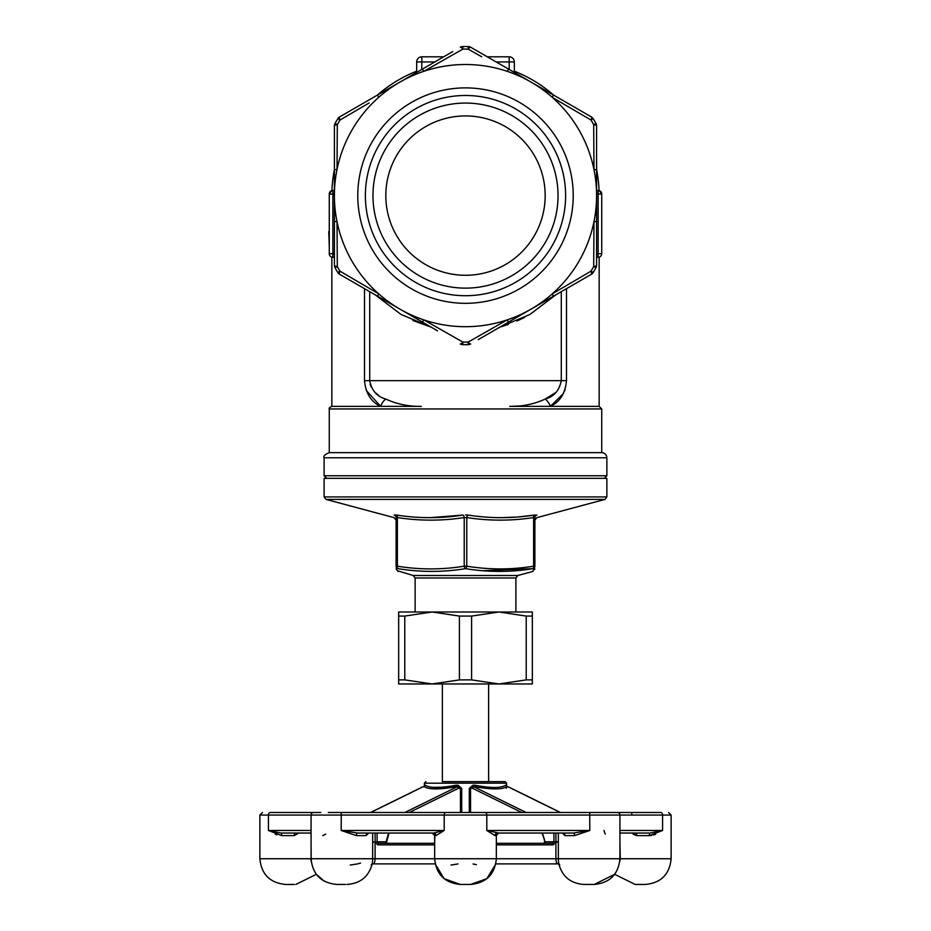<?xml version="1.0" encoding="UTF-8"?>
<svg xmlns="http://www.w3.org/2000/svg" width="931" height="931" viewBox="0 0 931 931"><rect width="100%" height="100%" fill="white"/><g stroke="black" fill="none" stroke-linecap="round" stroke-linejoin="round"><path stroke-width="1.4" d="M606.872 496.933L606.872 478.336L324.128 478.336L324.128 496.933L606.872 496.933L604.964 499.412L326.036 499.412L394.197 517.671L396.106 520.161M532.334 679.886L532.334 683.959L498.911 683.959L526.224 679.886L526.224 616.078L498.911 611.993L532.334 611.993L532.334 679.886L526.224 679.886M471.598 679.886L498.911 683.959L432.089 683.959L459.402 679.886L459.402 616.078L432.089 611.993L498.911 611.993L471.598 616.078L471.598 679.886L459.402 679.886M404.776 679.886L432.089 683.959L398.666 683.959L398.666 611.993L432.089 611.993L404.776 616.078L404.776 679.886L398.666 679.886M532.334 616.078L526.224 616.078M471.598 616.078L459.402 616.078M404.776 616.078L398.666 616.078M482.782 570.726L532.904 568.655C510.514 572.309 488.042 572.309 465.5 568.655A2.572 1.268 -81.2 0 0 466.78 566.176C489.066 569.819 511.34 569.819 533.614 566.176L533.614 517.566L534.894 517.566L534.894 566.176L534.894 517.566L533.614 517.566C511.34 520.988 489.066 520.988 466.78 517.566A2.572 1.28 98.3 0 1 468.049 515.076L465.5 514.901M468.049 515.076C490.078 518.509 512.166 518.509 534.336 515.076L536.884 515.076L534.336 515.076A2.572 1.28 81.7 0 0 533.614 517.566M536.884 515.076C536.78 518.509 536.78 518.509 536.884 515.076A2.572 2.549 180 0 0 534.894 517.566M534.15 515.111L517.764 516.996M517.31 517.031L501.076 517.671M462.695 515.111L429.819 517.671M396.664 515.076C418.787 518.509 440.887 518.509 462.951 515.076A2.572 1.28 81.7 0 1 464.22 517.566L466.78 517.566L466.78 566.176L464.22 566.176A2.572 1.268 -98.8 0 0 465.5 568.655C442.993 572.309 420.533 572.309 398.096 568.655A2.572 1.268 -81.2 0 1 397.386 566.176C419.66 569.819 441.934 569.819 464.22 566.176L464.22 517.566C441.934 520.988 419.66 520.988 397.386 517.566A2.572 1.28 98.3 0 0 396.664 515.076L394.116 515.076C394.22 518.509 394.22 518.509 394.116 515.076C394.22 518.509 394.22 518.509 394.116 515.076L394.802 514.901M385.818 195.603A79.682 79.682 0 0 0 505.335 264.613A79.682 79.682 0 0 0 505.335 126.604A79.682 79.682 0 0 0 385.818 195.603M534.894 566.176C534.894 569.819 534.894 569.819 534.894 566.176L533.614 566.176A2.572 1.268 -98.8 0 1 532.904 568.655C533.021 572.309 533.021 572.309 532.904 568.655A2.572 2.549 0 0 0 534.894 566.176M398.096 568.655C397.979 572.309 397.979 572.309 398.096 568.655C397.979 572.309 397.979 572.309 398.096 568.655A2.572 2.549 0 0 1 396.106 566.176C396.106 569.819 396.106 569.819 396.106 566.176L396.106 517.566L397.386 517.566L396.106 517.566A2.572 2.549 180 0 0 394.116 515.076M334.415 257.293L332.867 257.293L332.867 253.698L334.415 253.698M596.585 190.459L598.133 190.459A3.596 3.596 0 0 1 601.729 194.067L601.729 253.698A3.596 3.596 0 0 1 598.133 257.293L596.585 257.293M334.415 169.523A133.657 133.657 0 0 0 331.936 190.459L334.415 190.459M329.271 253.698L329.271 194.067A3.596 3.596 0 0 1 332.867 190.459A3.596 3.596 0 0 0 329.271 194.067L332.867 194.067L332.867 253.698L329.271 253.698A3.596 3.596 0 0 0 332.867 257.293A3.596 3.596 0 0 1 329.271 253.698M377.369 95.125A133.657 133.657 0 0 1 416.669 71.187L416.669 61.946A5.144 5.144 0 0 1 421.801 56.803L443.726 56.803M487.274 56.803L509.199 56.803A5.144 5.144 0 0 1 514.331 61.946L514.331 71.187A133.657 133.657 0 0 1 553.631 95.125M596.585 253.698L598.133 253.698L598.133 190.459L599.064 190.459A133.657 133.657 0 0 0 596.585 169.523M561.8 102.922L591.022 120.052L593.222 118.726A149.076 149.076 0 0 1 595.945 123.427L593.699 124.673L593.966 169.523A131.085 131.085 0 0 1 378.673 293.812A131.085 131.085 0 0 1 531.042 82.079A131.085 131.085 0 0 1 593.966 169.523L593.92 158.538M337.08 158.538L337.301 124.673L337.034 169.523L337.301 124.673L335.055 123.427A149.076 149.076 0 0 1 337.778 118.726A5.144 5.144 0 0 1 339.606 116.922L452.757 51.589M347.158 112.57L339.606 116.922A5.144 1.385 -120 0 0 339.978 120.052L369.2 102.922M493.465 60.387L470.69 47.237A5.144 1.385 -60 0 0 468.177 49.122L481.711 56.803M449.289 56.803L423.861 71.303L462.823 49.122L462.777 46.55A149.076 149.076 0 0 1 468.223 46.55A5.144 5.144 0 0 1 470.69 47.237L591.394 116.922A5.144 1.385 120 0 1 591.022 120.052L552.327 97.394L591.022 120.052A146.504 146.504 0 0 1 593.699 124.673A5.144 1.385 -0 0 1 596.585 125.918L596.585 265.288A5.144 5.144 0 0 1 595.945 267.779A149.076 149.076 0 0 1 593.222 272.48A5.144 5.144 0 0 1 591.394 274.284L478.243 339.617M437.535 330.819L339.606 274.284A5.144 1.385 -60 0 1 339.978 271.165L378.673 293.812L339.978 271.165A146.504 146.504 0 0 1 337.301 266.534L337.034 221.694L337.301 266.534L335.055 267.779A5.144 5.144 0 0 1 334.415 265.288L334.415 125.918A5.144 5.144 0 0 1 335.055 123.427A149.076 149.076 0 0 1 337.778 118.726L339.978 120.052A146.504 146.504 0 0 0 337.301 124.673A5.144 1.385 0 0 0 334.415 125.918L334.415 170.024A5.144 0.582 0 0 1 337.034 169.523M573.217 195.603A107.717 107.717 0 0 1 411.642 288.889A107.717 107.717 0 0 1 411.642 102.317A107.717 107.717 0 0 1 573.217 195.603M591.022 271.165A146.504 146.504 0 0 0 593.699 266.534L593.966 221.694L593.699 266.534L595.945 267.779A149.076 149.076 0 0 1 593.222 272.48L591.022 271.165L552.327 293.812L591.022 271.165A5.144 1.385 60 0 1 591.394 274.284M468.177 342.084L507.139 319.903L468.177 342.084L468.223 344.656A149.076 149.076 0 0 1 462.777 344.656A5.144 5.144 0 0 1 460.31 343.97A5.144 1.385 120 0 0 462.823 342.084L423.861 319.903L462.823 342.084L462.777 344.656A149.076 149.076 0 0 0 468.223 344.656A5.144 5.144 0 0 0 470.69 343.97A5.144 1.385 -120 0 1 468.177 342.084A146.504 146.504 0 0 1 462.823 342.084M522.768 313.898L528.284 310.721M544.844 301.155L547.626 299.561M596.585 211.546L596.585 201.969M596.585 192.426L596.585 189.237M596.585 186.049L596.585 179.66M522.768 77.308L520.01 75.714M416.529 72.513L408.232 77.308M397.2 83.674L388.925 88.457M334.415 176.459L334.415 189.237M334.415 205.157L334.415 214.747M601.729 228.863L601.729 240.896M601.729 205.448L601.729 217.633M328.759 231.586L329.271 246.11M329.271 203.924L329.271 218.622M412.945 320.543L431.111 327.118L400.97 314.399L375.123 294.79M555.877 294.79L529.937 314.457L499.889 327.118L508.338 324.442M517.042 320.986L524.653 317.355M565.536 289.215L566.502 289.215L566.502 380.663C565.268 393.417 559.88 401.994 550.349 406.37L563.453 393.499M326.7 478.336L324.128 475.764L606.872 475.764L606.872 457.773L324.128 457.773C323.104 456.167 324.826 454.456 329.271 452.641L601.729 452.641L601.729 408.942L599.157 406.37L509.688 406.37C522.372 406.568 534.231 404.124 545.275 399.027C554.015 396.583 559.345 390.461 561.288 380.663L561.288 291.671M564.547 391.067L565.14 389.402M366.151 390.287L380.651 406.37L331.843 406.37L331.843 257.142M369.712 291.671L369.712 380.663C371.644 390.45 376.985 396.571 385.725 399.027C396.769 404.124 408.628 406.568 421.312 406.37L380.651 406.37C371.12 401.994 365.732 393.429 364.498 380.663L364.498 289.215L365.464 289.215M604.3 478.336L606.872 475.764M532.963 570.691L534.894 568.946M532.998 571.425L517.787 575.498L413.213 575.498L398.026 570.936M372.97 195.603A92.53 92.53 0 0 1 511.771 115.467A92.53 92.53 0 0 1 511.771 275.739A92.53 92.53 0 0 1 372.97 195.603M365.383 195.603A100.117 100.117 0 0 0 465.5 295.721A100.117 100.117 0 0 0 565.617 195.603A100.117 100.117 0 0 0 465.5 95.486A100.117 100.117 0 0 0 365.383 195.603M337.034 221.694A5.144 0.582 180 0 1 334.415 221.182M377.811 296.337A5.144 0.582 -60 0 1 378.673 293.812M339.606 274.284A5.144 5.144 0 0 1 337.778 272.48A149.076 149.076 0 0 1 335.055 267.779A149.076 149.076 0 0 0 337.778 272.48L339.978 271.165M423.861 319.903A5.144 0.582 120 0 1 422.104 321.917M508.896 321.917A5.144 0.582 -120 0 1 507.139 319.903M552.327 293.812A5.144 0.582 60 0 1 553.189 296.337M596.585 221.182A5.144 0.582 180 0 1 593.966 221.694M593.966 169.523A5.144 0.582 -0 0 1 596.585 170.024M591.394 116.922A5.144 5.144 0 0 1 593.222 118.726A149.076 149.076 0 0 1 595.945 123.427A5.144 5.144 0 0 1 596.585 125.918M553.189 94.869A5.144 0.582 120 0 1 552.327 97.394M507.139 71.303A5.144 0.582 -60 0 1 508.896 69.29M468.177 49.122L468.223 46.55A149.076 149.076 0 0 0 462.777 46.55A5.144 5.144 0 0 0 460.31 47.237A5.144 1.385 60 0 1 462.823 49.122A146.504 146.504 0 0 1 468.177 49.122M422.104 69.29A5.144 0.582 60 0 1 423.861 71.303M378.673 97.394A5.144 0.582 -120 0 1 377.811 94.869M519.463 405.997L510.502 406.37M555.935 392.463L545.275 399.027A10.276 5.935 59.5 0 1 550.349 406.37M378.58 395.314L375.24 392.626M371.085 386.9L370.154 384.235M601.729 452.641C604.847 452.943 606.558 454.654 606.872 457.773M380.651 406.37A10.276 5.935 -59.5 0 1 385.725 399.027M372.237 863.887L435.173 863.887L444.099 878.655L460.356 884.45L470.644 884.45L460.356 884.45C444.75 882.925 436.174 874.36 434.661 858.743L555.9 858.743L555.912 841.787L553.922 841.787L553.922 833.047M377.078 833.047L377.078 841.787L386.167 841.787L387.11 843.323L434.661 843.323L385.911 843.323M496.339 843.323L552.455 843.323A1.548 0.873 90 0 1 553.34 844.871L555.9 842.113L558.344 842.113L558.344 858.743L558.623 863.165L559.764 865.05L558.856 864.096M619.93 843.3L620.29 858.743L555.9 858.743C556.156 862.513 556.947 864.224 558.309 863.887L495.827 863.887L486.901 878.655L470.644 884.45C486.25 882.925 494.827 874.36 496.339 858.743L496.339 835.619L495.001 835.619L486.808 830.475L498.69 833.047A2.572 2.549 90 0 0 496.142 835.619L498.69 833.047M474.624 786.858L474.03 786.858A1.548 1.036 116.2 0 0 472.587 788.324L470.539 788.324L473.285 786.776L473.006 785.24L474.857 785.24L474.624 786.858A1.548 1.094 -90 0 0 474.263 786.776L473.285 786.776L474.845 786.718L474.857 785.24C490.858 788.185 501.087 788.185 505.545 785.24L507.255 786.776A1.548 1.094 -90 0 1 507.616 786.858L506.627 786.742L505.94 785.24L506.336 786.195M375.088 833.047L375.1 842.113L377.66 844.871A1.548 0.873 -90 0 1 378.545 843.323L434.661 843.323L434.858 835.619A2.572 2.549 -90 0 0 432.31 833.047L357.609 833.047A2.572 1.21 -90 0 0 356.398 835.619L341.2 830.475L357.609 833.047M371.236 865.05L372.377 863.165L372.656 858.743L372.656 842.113L375.1 842.113L375.1 858.743C374.844 862.513 374.053 864.224 372.691 863.887A1.548 1.501 90 0 0 372.214 863.968A1.548 1.501 -90 0 1 372.691 863.887L372.097 864.166L372.691 863.887M424.664 786.195L425.06 785.24L424.373 786.742L423.384 786.858A1.548 1.094 -90 0 1 423.745 786.776L425.455 785.24C429.913 788.185 440.142 788.185 456.143 785.24L456.155 786.718L457.715 786.776L456.737 786.776A1.548 1.094 90 0 0 456.376 786.858L456.143 785.24L457.994 785.24L457.715 786.776L460.461 788.324L458.413 788.324A1.548 1.036 -116.2 0 0 456.97 786.858L456.376 786.858M442.365 787.207L433.101 787.358M473.006 785.24L469.305 788.324L469.305 812.484M506.348 786.299L505.94 785.24A1.548 1.513 -90 0 0 507.453 786.776L506.278 786.078L506.441 788.324M423.547 786.776L424.722 786.078L423.547 786.776A1.548 1.513 90 0 0 425.06 785.24L424.652 786.299M461.695 812.484L461.695 788.324L457.994 785.24M442.365 683.959L442.365 781.633L505.079 781.633L488.635 781.633L488.635 683.959M386.074 842.159L387.11 843.323L386.167 841.787L388.506 833.047M542.494 833.047L544.833 841.787L553.922 841.787L552.455 843.323M372.656 842.113L377.078 841.787L378.545 843.323M544.926 842.159L543.89 843.323L544.833 841.787L544.239 838.47M508.78 787.149A1.548 1.036 116.2 0 0 508.524 786.939L508.524 786.939A1.548 1.036 116.2 0 0 508.198 786.858L507.616 786.858M423.384 786.858L422.802 786.858A1.548 1.036 -116.2 0 0 422.476 786.939L422.476 786.939A1.548 1.036 -116.2 0 0 422.22 787.149M508.524 786.939L560.462 812.484L508.524 786.939A1.548 1.548 0 0 0 507.849 786.776A1.548 1.094 -90 0 1 508.198 786.858L560.287 812.484M425.455 785.24L424.373 786.742C429.016 789.628 439.525 789.628 455.887 786.742A1.548 1.455 -145.2 0 1 456.155 786.718M368.024 833.047L368.106 833.047A2.572 2.013 -90 0 0 366.092 835.619L368.606 833.047M311.07 831.255L311.07 858.743L434.661 858.743L434.661 835.619L432.31 833.047M345.541 884.45L336.766 884.45L345.541 884.45M294.58 833.047L294.277 835.619L294.58 833.047L311.07 833.047L280.964 833.047A2.572 0.756 -90 0 1 281.709 835.619L268.419 830.475L268.419 815.056A2.572 1.862 -90 0 1 270.269 812.484L320.776 812.484M370.713 812.484L422.802 786.858A1.548 1.094 -90 0 1 423.151 786.776A1.548 1.548 0 0 0 422.476 786.939L370.538 812.484L341.258 812.484L660.731 812.484A2.572 1.862 90 0 1 662.581 815.056L259.877 815.056L262.449 812.484M635.14 884.45L645.427 884.45L635.14 884.45L614.681 874.314L594.234 884.45L583.946 884.45L594.234 884.45C609.84 882.925 618.405 874.36 619.93 858.743L619.93 815.056A2.572 2.572 -90 0 0 617.358 812.484L589.742 812.484L602.706 812.484L589.742 812.484L589.8 830.475L574.602 835.619A2.572 1.21 90 0 0 573.391 833.047L497.457 833.047A2.572 2.456 -90 0 0 495.001 835.619M632.393 812.484L612.004 812.484L632.393 812.484A2.572 0.722 -90 0 0 631.672 815.056M492.65 812.484L438.35 812.484M318.996 812.484L298.607 812.484M328.294 812.484L341.258 812.484L341.2 830.475L444.192 830.475L435.999 835.619A2.572 2.456 90 0 0 433.543 833.047L444.192 830.475L444.192 815.056A2.572 1.781 -90 0 1 445.972 812.484M562.394 833.047L564.908 835.619A2.572 2.013 90 0 0 562.894 833.047L573.391 833.047L589.8 830.475L486.808 830.475L486.808 815.056A2.572 1.781 -90 0 0 485.028 812.484M632.324 833.047L636.723 835.619L633.103 834.118M619.93 844.871L620.081 843.637M619.93 831.255L619.93 830.475L662.581 830.475L649.291 835.619L651.735 835.386M653.411 835.002L655.668 834.246M603.951 830.487L605.243 834.129M322.778 835.619L325.757 834.129M275.332 834.246L276.821 834.781M281.709 835.619L294.277 835.619L298.676 833.047M259.877 815.056L259.877 858.743L310.71 858.743L311.198 861.396L311.07 843.3M294.359 884.45L285.573 884.45L294.359 884.45M636.42 833.047L636.723 835.619L649.291 835.619A2.572 0.756 90 0 1 650.036 833.047L662.581 830.475L662.581 815.056L671.123 815.056L671.123 858.743L620.29 858.743L619.802 861.396M476.439 864.701L473.053 863.956M457.994 863.945L450.965 865.05M360.553 863.084L357.434 863.921M357.353 863.945L350.242 865.05M650.036 833.047L619.93 833.047M280.964 833.047L268.419 830.475L311.07 830.475L311.07 815.056A2.572 2.572 -90 0 1 313.642 812.484M506.685 786.718L506.627 786.742C501.984 789.628 491.475 789.628 475.113 786.742A1.548 1.455 145.2 0 0 474.845 786.718M397.386 517.566L397.386 566.176L396.106 566.176M334.415 194.067L332.867 194.067L332.867 190.459M601.729 194.067L596.585 194.067M598.133 253.698L598.133 257.293A3.596 3.596 0 0 0 601.729 253.698L598.133 253.698M509.199 69.464L509.199 61.946L496.176 61.946M434.824 61.946L421.801 61.946L421.801 69.464M364.498 380.663L566.502 380.663M601.729 408.942L329.271 408.942C328.771 408.278 329.632 407.417 331.843 406.37M517.787 575.498L515.879 577.988L415.121 577.988L415.121 611.993M337.301 266.534A5.144 1.385 180 0 1 334.415 265.288M596.585 265.288A5.144 1.385 180 0 1 593.699 266.534M416.669 61.946L421.801 61.946L421.801 56.803M509.199 56.803L509.199 61.946L514.331 61.946M553.34 844.871L496.339 844.871M521.709 812.484L472.587 788.324A1.548 1.094 -90 0 1 474.03 786.858L526.108 812.484M434.661 844.871L377.66 844.871M404.892 812.484L456.97 786.858A1.548 1.094 90 0 1 458.413 788.324L409.291 812.484M506.627 786.509L506.627 783.18L424.373 783.18L425.921 781.633M460.461 812.484L460.461 788.324L461.695 788.324M469.305 788.324L470.539 788.324L470.539 812.484M558.344 833.047L558.344 841.787L555.912 841.787L555.912 833.047M544.309 838.843L542.086 833.478M366.092 835.619L356.398 835.619M372.656 841.787L372.656 833.047M435.999 835.619L434.661 835.619M574.602 835.619L564.908 835.619M310.71 858.743L311.07 858.743C312.583 874.36 321.16 882.925 336.766 884.45M534.894 520.161L536.803 517.671L604.964 499.412M599.064 190.459L601.729 193.939M331.936 190.459L329.271 193.939M599.157 406.37L599.157 257.142M329.271 452.641L329.271 408.942M324.128 475.764L324.128 457.773M515.879 577.988L515.879 611.993M413.213 575.498L415.121 577.988M398.002 571.425L396.106 568.946M324.128 496.933L326.036 499.412M424.373 786.509L424.373 783.18M543.89 843.323L544.414 842.078M386.586 842.055L388.914 833.478M542.098 833.513L542.401 834.141M542.552 834.479L542.866 835.27M543.285 836.492L543.576 837.609M388.902 833.513L388.599 834.141M388.448 834.479L388.134 835.27M387.715 836.492L387.424 837.609M506.627 783.18L505.079 781.633M372.365 863.165C369.072 876.374 360.634 883.472 347.054 884.45C360.634 883.472 369.072 876.374 372.365 863.165M558.635 863.165C561.928 876.374 570.366 883.472 583.946 884.45C570.366 883.472 561.928 876.374 558.635 863.165M671.123 858.743C669.598 874.36 661.033 882.925 645.427 884.45M295.86 884.45L316.319 874.314L324.197 881.168M259.877 858.743C261.402 874.36 269.967 882.925 285.573 884.45M671.123 815.056L668.551 812.484M423.151 786.776A1.548 1.548 0 0 0 422.476 786.939"/></g></svg>
